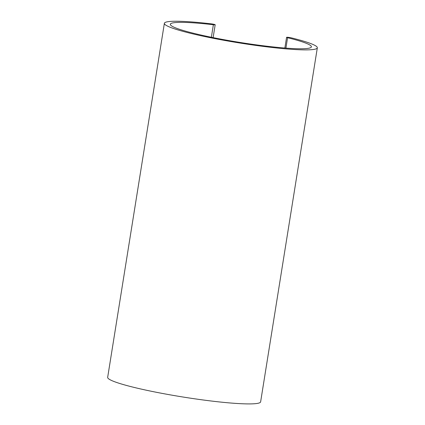 <?xml version="1.0" encoding="UTF-8"?>
<svg xmlns="http://www.w3.org/2000/svg" width="425" height="425" viewBox="0 0 425 425"><rect width="100%" height="100%" fill="white"/><g stroke="black" fill="none" stroke-linecap="round" stroke-linejoin="round"><path stroke-width="0.64" d="M287.576 37.713A3.002 0.292 -170.9 0 1 286.578 37.331A3.002 0.292 -170.9 0 1 288.341 37.347A3.002 0.292 -170.9 0 1 291.502 37.894A77.451 7.517 -170.9 0 1 317.332 47.812A77.451 7.517 -170.9 0 1 239.663 42.989A77.451 7.517 -170.9 0 1 164.374 23.317A77.451 7.517 -170.9 0 1 211.066 23.827A3.002 0.292 -170.9 0 1 215.183 24.756A3.002 0.292 -170.9 0 1 213.371 24.74A71.448 6.933 9.1 0 0 170.303 24.262A71.448 6.933 9.1 0 0 239.758 42.41A71.448 6.933 9.1 0 0 311.403 46.867A71.448 6.933 9.1 0 0 287.576 37.713L285.913 48.115M164.374 23.317L107.668 377.342A77.451 7.517 9.1 0 0 182.957 397.014A77.451 7.517 9.1 0 0 260.626 401.843L317.332 47.812M213.371 24.74L211.368 37.267M286.578 37.331L284.862 48.036M215.183 24.756L213.122 37.623"/></g></svg>
